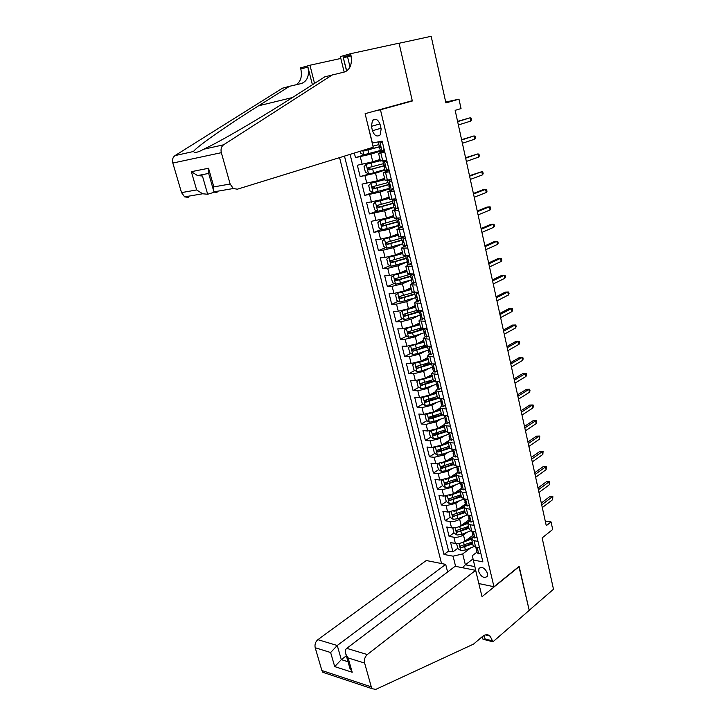 <?xml version="1.0" encoding="UTF-8"?>
<svg xmlns="http://www.w3.org/2000/svg" width="726" height="726" viewBox="0 0 726 726"><rect width="100%" height="100%" fill="white"/><g stroke="black" fill="none" stroke-linecap="round" stroke-linejoin="round"><path stroke-width="1.09" d="M487.473 573.368C484.923 567.932 482.073 566.334 478.942 568.576L478.697 571.616C481.247 577.043 484.097 578.631 487.246 576.38L487.473 573.368M339.568 157.624L441.526 563.548M478.842 583.559L493.961 586.735L519.135 566.362L529.218 610.276L553.493 589.249L542.14 537.902L552.704 529.472L551.052 521.921L545.253 521.068M406.215 102.357L412.332 100.987L399.082 43.27L431.162 36.3L445.9 102.92L458.986 99.163L445.7 102.039M354.342 153.059L355.477 157.642L366.213 154.275M380.043 159.448L372.765 161.789L357.355 165.247L360.16 176.59L384.889 169.539M384.589 178.315L377.384 180.774L362.02 184.123L364.797 195.358L372.901 192.508M389.1 197L381.949 199.577L366.639 202.817L369.389 213.943L377.211 211.048M393.556 215.513L386.477 218.199L371.213 221.33L373.944 232.356L381.504 229.416M397.975 233.845L390.96 236.649L380.56 239.199L375.75 239.671L378.446 250.597L385.769 247.611M402.358 252.013L395.407 254.917L385.052 257.458L380.243 257.848L382.911 268.665L390.007 265.643M406.696 270.008L399.799 273.021L389.499 275.535L384.689 275.844L387.339 286.561L394.218 283.503M410.998 287.841L404.164 290.954L393.9 293.458L389.1 293.676L391.722 304.303L398.402 301.208M413.457 294.23L414.727 293.64M415.254 305.501L408.475 308.722L398.265 311.209L393.465 311.345L396.06 321.872L402.558 318.741M415.163 312.67L418.875 310.882M419.474 323.006L412.758 326.328L402.594 328.787L397.794 328.851L400.371 339.278L406.687 336.12M417.241 330.838L421.951 328.479M423.648 340.349L416.996 343.761L406.878 346.211L402.077 346.202L404.627 356.53L410.78 353.335M419.592 348.77L425.146 345.885M427.795 357.537L421.198 361.04L411.125 363.481L406.324 363.39L408.856 373.627L414.845 370.405M422.16 366.467L429.057 362.764M431.897 374.562L425.354 378.164L415.326 380.587L410.535 380.415L413.04 390.561L418.884 387.312M424.91 383.963L431.752 380.152M435.963 391.441L429.483 395.135L419.492 397.539L414.709 397.294L417.187 407.35L422.895 404.073M427.886 401.206L434.003 397.694M440.001 408.157L433.567 411.951L423.63 414.337L418.838 414.02L421.307 423.984L426.87 420.681M431.28 418.067L436.426 415.018M443.976 424.746L437.615 428.612L427.723 430.981L422.94 430.6L425.382 440.473L430.817 437.143M434.965 434.611L438.994 432.142M448.015 441.118L441.626 445.12L431.779 447.479L426.997 447.025L429.42 456.808L434.729 453.46M438.74 450.937L441.689 449.076M452.253 457.199L445.61 461.491L435.8 463.832L431.026 463.306L433.422 473.007L438.622 469.631M442.533 467.09L444.512 465.811M457.199 472.626L449.548 477.708L439.784 480.04L435.01 479.441L437.388 489.061L442.47 485.667M446.336 483.089L447.615 482.236M461.527 488.271L453.46 493.78L443.731 496.103L438.967 495.441L441.317 504.969L446.299 501.557M450.138 498.925L450.873 498.417M465.33 504.107L457.326 509.716L447.643 512.021L442.887 511.295L445.219 520.742L450.147 517.275M469.105 519.798L461.164 525.515C458.197 527.375 454.975 528.138 451.527 527.802L446.771 527.012L449.085 536.378L453.968 532.848M477.98 541.387L474.087 540.716L471.619 539.318L473.116 536.496M474.151 525.37L470.239 524.744L467.78 523.419L469.314 520.651M470.276 509.207L466.373 508.636L463.914 507.365L465.466 504.679M466.373 492.9L462.462 492.382L460.012 491.175L461.591 488.553M462.435 476.438L458.514 475.975L456.073 474.831L457.679 472.29M458.46 459.83L454.54 459.422L452.098 458.342L453.732 455.874M454.44 443.069L450.519 442.715L448.087 441.707L449.757 439.312M450.392 426.153L446.463 425.863L444.04 424.919L445.737 422.605M446.308 409.083L439.956 407.976L441.68 405.734L443.277 406.542L445.365 405.153M442.179 391.849L435.827 390.869L437.587 388.719M438.014 374.462L431.671 373.618L433.458 371.54M433.812 356.902L427.469 356.194L429.293 354.206M429.574 339.187L423.231 338.615L425.082 336.71M425.291 321.291L418.956 320.865L420.871 319.032M420.962 303.232L414.637 302.951L416.633 301.181M416.597 285.009L410.272 284.864L412.386 283.149M412.196 266.596L405.87 266.605L408.148 264.936M407.74 248.011L401.433 248.174L403.928 246.522M403.248 229.253L396.94 229.561L399.772 227.9M398.71 210.304L392.412 210.776L395.752 209.052M398.12 207.827L397.585 208.353L398.193 208.135M394.136 191.165L387.838 191.8L393.692 189.323M389.508 171.844L383.219 172.643L389.145 170.32M458.986 99.163L461.037 108.591L455.157 110.334L546.27 525.697L551.052 521.921M371.422 126.351L372.483 130.734C374.407 135.753 376.957 137.16 380.134 134.945L381.159 128.965L380.106 124.536C378.192 119.527 375.641 118.111 372.483 120.289L371.422 126.351L379.925 123.892M493.961 586.735L380.46 109.78L374.344 111.132M476.891 552.196L472.281 555.699L473.316 560.036L482.881 561.86L382.157 141.134L372.402 143.013L366.929 121.215M473.316 560.036L477.327 577.306M455.592 566.353L453.078 556.18L443.994 554.455L344.478 156.108M467.054 532.294L463.46 534.926C460.493 536.804 457.289 537.558 453.841 537.204L449.085 536.378M472.844 535.352L464.976 541.169L463.46 534.926M463.37 516.549L459.64 519.208C456.654 521.059 453.432 521.822 449.975 521.504L445.219 520.742M459.658 500.668L455.783 503.363L446.082 505.668L441.317 504.969M455.928 484.641L451.899 487.373L442.152 489.687L437.388 489.061M452.18 468.479L447.978 471.238L438.195 473.57L433.422 473.007M448.414 452.162L444.022 454.957L434.193 457.307L429.42 456.808M444.63 435.691L440.029 438.531L430.155 440.9L425.382 440.473M440.827 419.065L435.999 421.96L426.089 424.338L421.307 423.984M437.016 402.286L431.934 405.235L421.978 407.631L417.187 407.35M433.195 385.352L427.832 388.365L417.831 390.779L413.04 390.561M429.375 368.254L423.694 371.34L413.648 373.763L408.856 373.627M425.563 350.985L419.519 354.152L409.428 356.593L404.627 356.53M421.761 333.543L415.308 336.81L405.162 339.269L400.371 339.278M417.995 315.928L411.052 319.304L400.87 321.772L396.06 321.872M414.265 298.132L406.76 301.635L396.523 304.121L391.722 304.303M410.598 280.136L402.422 283.802L392.149 286.307L387.339 286.561M407.041 261.941L398.048 265.807L387.72 268.33L382.911 268.665M402.767 243.882L393.628 247.63L383.255 250.171L378.446 250.597M398.383 225.686L389.172 229.289L373.944 232.356M393.973 207.309L384.671 210.776L369.389 213.943M389.508 188.769L380.125 192.081L364.797 195.358M385.007 170.038L375.542 173.205L360.16 176.59M384.834 152.333L378.564 153.295L384.553 151.144M380.46 151.135L370.913 154.148L355.477 157.642M350.086 154.375L448.586 551.07L452.915 551.878L457.761 548.293M464.976 541.169C462.017 543.057 458.823 543.819 455.374 543.447L450.619 542.594L452.915 551.878M386.713 160.156L380.406 160.972M385.052 180.22L391.359 179.594M389.644 199.287L395.969 198.842M394.2 218.163L400.534 217.9M398.701 236.857L405.054 236.776M403.166 255.38L409.528 255.479M407.595 273.72L413.965 273.983M411.969 291.897L418.348 292.315M416.307 309.893L418.748 310.601L422.695 310.483M420.608 327.725L423.058 328.524L427.006 328.47M424.864 345.385L427.333 346.284L431.271 346.293M429.084 362.882L431.562 363.871L435.5 363.944M433.259 380.224L435.745 381.295L439.684 381.431M437.406 397.403L439.902 398.565L443.831 398.765M441.508 414.419L444.013 415.671L447.942 415.925M445.573 431.289L448.087 432.623L452.017 432.941M449.603 447.996L452.126 449.421L456.055 449.793M453.596 464.558L456.128 466.065L460.048 466.491M457.552 480.975L460.093 482.554L464.014 483.035M461.473 497.237L464.032 498.898L467.934 499.434M465.357 513.364L467.925 515.097L471.827 515.687M469.205 529.336L471.782 531.151L475.684 531.795M473.025 545.172L475.612 547.059L479.505 547.758M412.332 100.987L380.46 109.78M473.043 558.902L465.357 564.774L474.913 566.643M470.72 547.894L462.698 553.911L465.357 564.774L462.526 567.732M448.586 551.07L443.994 554.455M453.078 556.18L462.698 553.911M382.602 142.986L379.698 141.697L378.255 141.888L379.117 145.545M379.698 141.697L380.488 141.461M384.344 150.291L380.569 151.571M382.039 151.462L384.099 149.257M381.586 141.252L382.257 141.543M380.678 147.396L379.689 147.922L380.542 147.723L379.716 145.563L379.126 145.59M470.838 121.061L471.591 119.981L471.201 118.166L470.13 117.784L470.838 121.061L458.369 124.963M457.643 121.65L470.13 117.784L457.58 121.387M360.259 151.235L360.777 153.34L363.898 154.765L380.315 150.536M363.109 150.355L364.171 150.899L380.66 146.57M380.605 146.416L364.171 150.899M378.89 144.601L372.973 146.18M373.228 147.224L237.357 189.196L233.291 188.524L230.142 184.014L221.339 152.678L172.833 163.051C172.053 159.747 172.779 157.261 175.02 155.6L282.532 88.173L289.601 86.276L258.556 105.814C227.991 124.908 195.966 147.215 193.57 151.48C194.477 153.231 197.853 152.478 203.716 149.22L210.095 146.062C228.781 136.633 266.905 114.009 293.485 96.876L324.74 76.865L344.296 72.037C350.268 69.705 352.455 63.979 350.876 54.858L350.594 53.697L399.064 43.17L412.259 100.687L365.114 113.683L373.228 147.224M312.407 84.761L307.915 67.01C309.494 75.722 307.316 81.23 301.39 83.526L289.601 86.276M188.633 197.472L184.631 196.864L181.518 192.617L172.833 163.051M203.716 149.22L223.572 144.81L332.454 74.796M343.325 57.781L346.719 70.985M351.094 55.848L343.489 57.735M344.169 72.074L340.376 56.592L350.594 53.697M296.054 84.77C300.736 81.72 302.325 76.475 300.818 69.015L300.537 67.908L309.957 65.231L314.54 83.39M340.839 58.452L309.957 65.231M214.324 192.209L207.672 194.241L202.627 193.778L196.637 189.94L191.346 171.681L197.536 175.583L202.445 176.028L207.672 194.241M346.574 71.084L343.144 57.045L350.876 54.858M223.572 144.81C221.294 146.552 220.55 149.175 221.339 152.678M347.563 56.846L350.032 67.001M191.346 171.681L208.525 168.26L208.534 172.951M208.525 168.26L213.843 186.9L213.498 190.339L214.016 191.827L217.01 192.653L216.647 191.374M447.606 571.997L445.7 564.383L426.28 560.517L317.87 639.66L337.263 645.496L341.32 659.635L348.035 661.74M445.7 564.383L337.263 645.496L330.629 652.52L315.202 647.737L321.89 670.515L371.295 686.869L372.311 688.765L375.823 689.364L473.524 644.116L482.427 636.539C485.231 634.306 487.79 634.161 490.114 636.094L492.936 641.793L529.236 610.348L518.918 566.543M519.19 566.589L482.019 596.69L475.639 570.337L367.302 654.543C364.869 656.821 363.971 659.662 364.615 663.065L371.295 686.869M492.936 641.793L482.962 639.225L482.327 636.62M475.639 570.337L455.166 566.271L346.738 648.354L367.302 654.543M325.557 673.211L322.898 672.33L321.89 670.515M315.202 647.737C314.558 644.488 315.447 641.793 317.87 639.66M483.761 635.595L485.186 639.007L492.727 640.94M346.338 655.805L341.32 659.635L334.713 666.604L330.629 652.52M364.615 663.065L348.117 657.947L345.921 654.344C344.995 651.485 345.267 649.489 346.738 648.354M348.117 657.947L352.201 672.249L349.542 667.04M387.267 162.488L384.372 161.172L382.901 161.299L384.099 160.609M384.372 161.172L386.096 160.264M388.982 169.657L385.207 170.873M386.695 170.837L388.755 168.695M386.078 160.618L386.913 161M385.37 166.644L384.344 167.279L385.207 167.107L384.381 164.974L383.773 164.911M474.75 139.165L475.485 138.058L475.103 136.261L474.051 135.916L474.75 139.165L462.389 143.276M461.663 139.991L474.051 135.916L461.591 139.646M391.895 181.809L389 180.456L387.53 180.529L388.056 180.102M389 180.456L390.053 179.794M393.574 188.833L391.296 190.03L389.808 189.994M391.296 190.03L393.365 187.952M390.688 179.876L391.523 180.266M389.998 185.711L388.954 186.446L389.835 186.31L388.383 184.086M478.625 157.106L479.351 155.972L478.969 154.193L477.935 153.885L478.625 157.106L466.364 161.426M465.656 158.177L477.935 153.885L465.557 157.742M396.469 200.93L392.212 199.351M393.583 199.559L395.035 198.969M397.585 208.353L394.354 208.925M395.861 209.034L397.93 207.019M395.262 198.942L396.087 199.341M394.572 204.587L393.519 205.431L394.409 205.331L392.947 203.071M482.472 174.884L483.18 173.732L482.799 171.962L481.783 171.699L482.472 174.884L470.312 179.413M469.604 176.191L481.783 171.699L469.495 175.674M401.006 219.878L396.614 218.363M398.12 218.472L399.191 218.063M402.631 226.639L400.38 227.855L398.864 227.674M400.38 227.855L402.449 225.904M400.044 217.954L400.616 218.236M399.082 223.299L398.039 224.234L398.946 224.162L397.476 221.884M486.275 192.508L486.983 191.319L486.602 189.568L485.594 189.341L486.275 192.508L474.223 197.236M473.515 194.042L485.594 189.341L483.117 189.677L473.388 193.452M380.342 160.682L366.24 164.303L380.297 160.5M366.24 164.303L364.053 166.662L365.441 172.343L368.563 173.795M383.473 163.668L368.282 167.697L367.846 167.924L368.844 169.975L385.179 165.628M385.07 165.437L370.723 169.358L369.289 168.296M384.853 179.386L370.877 183.242L368.681 185.529L370.069 191.156L373.173 192.644L389.417 188.37M370.877 183.242L384.898 179.603M388.02 182.553L372.91 186.618L372.456 186.854L373.463 188.878L389.572 184.522M389.345 184.322L375.324 188.225L373.908 187.226M389.354 198.089L375.469 202L373.273 204.224L374.643 209.796L377.747 211.311L393.9 207.019M375.469 202L389.426 198.352M392.512 201.256L377.493 205.358L377.03 205.603L378.037 207.591L393.773 203.28M393.029 203.198L379.889 206.91L378.491 205.966M393.828 216.611L380.016 220.577L377.819 222.737L379.172 228.254L382.275 229.806L398.338 225.496M380.016 220.577L393.9 216.929M397.421 221.675L384.408 225.423L383.019 224.525M396.968 219.787L381.549 224.171L382.575 226.131L397.512 221.993M405.498 238.636L401.215 237.157M402.621 237.202L403.211 236.957M407.086 245.27L404.854 246.495L403.329 246.25M404.854 246.495L406.923 244.598M403.529 241.84L402.513 242.847L403.438 242.811L401.95 240.515M490.05 209.968L490.74 208.761L490.368 207.028L489.369 206.837L490.05 209.968L478.098 214.896M477.399 211.729L489.369 206.837L486.901 207.128L477.254 211.057M398.247 234.97L384.526 238.981L382.321 241.068L383.664 246.541L386.758 248.12L402.739 243.791M384.526 238.981L398.329 235.324M401.823 239.961L388.882 243.764L387.512 242.911M401.378 238.137L386.032 242.557L387.067 244.499L401.905 240.333M409.945 257.213L406.034 255.752M411.506 263.729L409.282 264.954L407.758 264.645M409.282 264.954L411.361 263.121M407.939 260.207L406.95 261.296L407.885 261.287L406.388 258.964M493.789 227.274L494.47 226.049L494.097 224.325L493.117 224.171L493.789 227.274L481.937 232.393M481.247 229.262L493.117 224.171L490.649 224.425L481.084 228.518M402.631 253.147L388.991 257.213L386.786 259.236L388.111 264.654L391.205 266.27L407.105 261.923M388.991 257.213L402.721 253.546M406.179 258.084L393.31 261.932L391.958 261.115M405.752 256.323L390.479 260.779L391.514 262.694L406.279 258.492M415.88 282.006L413.675 283.249L412.141 282.868M413.675 283.249L415.753 281.47M414.355 275.617L411.515 274.138M412.286 278.412L411.343 279.564L412.295 279.592L410.78 277.241M497.492 244.435L498.172 243.174L497.8 241.468L496.829 241.359L497.492 244.435L485.739 249.744M485.059 246.631L496.829 241.359L494.361 241.567L484.877 245.815M394.935 274.61L391.205 277.232L392.521 282.605L395.606 284.238L411.415 279.882M395.125 274.564L406.968 271.161M393.41 275.272L407.077 271.597M410.489 276.034L397.703 279.927L396.369 279.147M410.081 274.337L394.88 278.82L395.924 280.717L410.598 276.488M420.218 300.11L418.022 301.363L416.479 300.918M418.022 301.363L420.1 299.638M418.711 293.839L416.043 292.424M416.597 296.453L415.689 297.66L416.66 297.714L415.136 295.346M501.167 261.442L501.829 260.162L501.466 258.465L500.504 258.383L501.167 261.442L489.505 266.932M488.834 263.847L500.504 258.383L498.045 258.565L488.634 262.957M398.855 292.678L395.579 295.065L396.886 300.382L399.962 302.052L415.699 297.678L416.515 301.072M400.18 292.342L411.27 289.002M397.794 293.168L411.388 289.483M414.773 293.821L402.05 297.751L400.743 297.016M413.33 292.505L399.763 296.435L399.246 296.707L400.289 298.567L414.891 294.311M424.51 318.052L422.332 319.304L420.781 318.805M422.332 319.304L424.411 317.643M423.04 311.899L420.535 310.546M420.853 314.331L420 315.583L420.98 315.674L419.446 313.278M504.806 278.294L505.468 276.987L505.105 275.317L504.153 275.272L504.806 278.294L493.244 283.975M492.573 280.917L504.153 275.272L501.693 275.417L492.364 279.955M402.83 310.556L399.917 312.725L401.215 317.997L404.282 319.694L420.009 315.284M405.535 309.839L415.535 306.681M402.131 310.891L415.662 307.198M419.011 311.436L406.36 315.411L405.072 314.712M416.833 310.429L404.092 314.14L403.565 314.412L404.609 316.255L419.138 311.971M428.767 335.811L426.598 337.082L425.037 336.519M426.598 337.082L428.685 335.466M427.324 329.776L424.991 328.497M425.073 332.054L424.274 333.343L425.264 333.461L423.721 331.038M508.418 295.001L509.062 293.676L508.708 292.015L507.764 292.006L508.418 295.001L496.947 300.863M496.285 297.832L507.764 292.006L505.314 292.115L496.058 296.798M406.841 328.252L404.219 330.23L405.498 335.448L408.566 337.173L413.403 336.274L424.583 332.626M406.433 328.451L419.891 324.749M411.615 326.827L419.755 324.195M423.204 328.896L410.635 332.916L409.364 332.245M420.726 328.061L408.384 331.682L407.849 331.964L408.901 333.779L423.34 329.468M432.977 353.417L430.827 354.687L429.257 354.07M430.827 354.687L432.914 353.135M431.562 347.5L429.402 346.284M429.248 349.623L428.503 350.93L429.502 351.085L427.95 348.643M511.993 311.572L512.638 310.22L512.275 308.568L511.349 308.595L511.993 311.572L500.622 317.598M499.96 314.603L511.349 308.595L508.899 308.668L499.724 313.496M410.871 345.757L408.475 347.572L409.745 352.745L412.804 354.497L417.622 353.616L429.102 349.805M410.689 345.848L424.084 342.146M416.533 343.988L423.939 341.556M427.124 346.275L414.864 350.25L413.611 349.614M424.873 345.431L412.64 349.07L412.087 349.351L413.139 351.148L427.505 346.801M437.152 370.859L435.019 372.129L433.44 371.458M435.019 372.129L437.097 370.632M435.763 365.051L433.767 363.917M433.386 367.029L432.696 368.363L433.712 368.545L432.142 366.076M503.608 331.219L514.906 325.048L512.456 325.085L515.823 324.985L514.906 325.048L515.542 327.989L504.261 334.196M512.456 325.085L503.354 330.049M515.823 324.985L516.168 326.618L515.542 327.989M414.9 363.1L412.695 364.751L413.947 369.879L417.005 371.658L421.806 370.795L433.295 366.929M414.936 363.091L419.719 362.229L428.24 359.379M421.134 361.076L428.086 358.753M429.021 362.637L416.851 366.294L416.288 366.576L417.35 368.354L431.643 363.98M430.273 363.744L419.056 367.438L417.822 366.83M441.29 388.138L439.166 389.417L437.578 388.682M439.166 389.417L441.254 387.974M439.929 382.439L438.105 381.377M437.488 384.29L436.843 385.633L437.869 385.851L436.299 383.355M507.22 347.7L518.428 341.347L515.977 341.356L519.335 341.256L518.428 341.347L519.054 344.269L507.873 350.649M515.977 341.356L506.948 346.456M519.335 341.256L519.68 342.881L519.054 344.269M418.975 380.27L416.878 381.785L418.122 386.858L421.171 388.664L425.953 387.829L437.125 384.009M419.437 380.179L432.351 376.458M425.59 378.037L432.197 375.796M433.132 379.689L421.026 383.364L420.454 383.646L421.525 385.397L435.019 381.241M433.803 380.932L423.213 384.462L422.006 383.882M445.392 405.253L443.277 406.542M444.049 399.663L442.397 398.692M441.553 401.387L440.963 402.739L441.998 402.994L440.419 400.48M510.805 364.025L521.921 357.519L519.471 357.482L522.811 357.392L521.921 357.519L522.538 360.414L511.449 366.957M519.471 357.482L510.514 362.719M522.811 357.392L523.156 358.998L522.538 360.414M423.004 397.276L421.016 398.656L422.251 403.692L425.3 405.516L430.064 404.709L440.782 400.979M423.893 397.104L436.435 393.383M429.974 394.853L436.262 392.684M437.206 396.577L425.155 400.271L424.583 400.561L425.654 402.295L438.431 398.338M437.578 397.866L427.333 401.333L426.135 400.779M449.448 422.214L447.352 423.512L445.755 422.668M447.352 423.512L449.439 422.169M448.142 416.733L446.644 415.844M445.573 418.339L445.038 419.692L446.082 419.973L444.493 417.441M514.353 380.215L525.379 373.545L522.938 373.482L526.259 373.391L525.379 373.545L525.996 376.413L514.997 383.119M522.938 373.482L514.053 378.845M526.259 373.391L526.604 374.979L525.996 376.413M426.988 414.129L425.127 415.381L426.344 420.363L429.384 422.214L434.139 421.425L444.593 417.74M428.304 413.874L440.482 410.154M434.284 411.524L440.301 409.419M441.245 413.321L428.676 417.323L429.747 419.038L442.052 415.208M441.544 414.573L431.407 418.049L430.237 417.532M453.478 439.03L451.39 440.328L449.784 439.421M452.189 433.649L450.864 432.841M449.566 435.146L449.076 436.498L450.129 436.807L448.532 434.248M517.874 396.269L528.809 389.435L526.377 389.345L529.681 389.245L528.809 389.435L529.426 392.285L518.509 399.146M526.377 389.345L517.565 394.835M529.681 389.245L530.025 390.824L529.426 392.285M430.926 430.827L429.193 431.952L430.409 436.889L433.44 438.767L438.177 438.005L448.541 434.284M432.687 430.491L444.484 426.77M438.522 428.059L444.303 426.008M445.238 429.91L432.732 433.93L433.803 435.627L445.809 431.861M445.528 431.117L436.544 434.329L434.302 434.121M457.48 455.746L455.383 456.99L453.777 456.037M456.2 450.41L455.039 449.693M453.523 451.799L453.078 453.142L454.149 453.487L452.543 450.9M521.368 412.186L532.212 405.19L529.78 405.063L533.075 404.972L532.212 405.19L532.83 408.012L521.994 415.036M529.78 405.063L521.041 410.689M533.075 404.972L533.419 406.542L532.83 408.012M433.222 448.369L434.82 447.379L433.222 448.369L434.429 453.269L437.46 455.166L442.17 454.422L452.489 450.674M437.016 446.953L448.459 443.241M442.706 444.448L448.26 442.443M449.203 446.354L436.753 450.392L437.823 452.071L449.675 448.323M449.485 447.506L437.823 452.071M461.446 472.308L459.349 473.506L457.734 472.49M460.175 467.018L459.177 466.391M457.444 468.306L457.044 469.64L458.124 470.012L456.509 467.408M524.825 427.968L535.588 420.817L533.156 420.663L536.441 420.572L535.588 420.817L536.196 423.621L525.452 430.79M533.156 420.663L524.49 426.407M536.441 420.572L536.777 422.124L536.196 423.621M438.685 463.778L437.224 464.649L438.413 469.504L441.435 471.428L446.136 470.702L456.391 466.927M441.308 463.27L452.389 459.567M446.835 460.692L452.189 458.732M453.133 462.653L440.736 466.709L441.807 468.37L453.605 464.604M453.396 463.76L441.807 468.37M437.224 464.649L438.568 463.787M465.375 488.716L463.279 489.868L461.654 488.807M464.114 483.48L463.288 482.944M461.337 484.669L460.974 485.993L462.063 486.393L460.438 483.761M528.265 443.613L538.937 436.308L536.514 436.126L539.781 436.036L538.937 436.308L539.536 439.085L528.873 446.417M536.514 436.126L527.902 441.989M539.781 436.036L539.536 439.085M442.506 480.022L441.181 480.784L442.37 485.594L445.383 487.536L450.066 486.837L460.266 483.026M445.555 479.432L456.291 475.748M450.91 476.8L456.082 474.886M457.026 478.806L444.684 482.881L445.764 484.523L457.489 480.739M457.28 479.859L445.764 484.523M441.181 480.784L442.306 480.04M469.268 504.978L467.172 506.086L465.538 504.969M468.025 499.787L467.353 499.352M465.194 500.886L464.876 502.192L465.965 502.628L464.341 499.978M531.668 459.122L542.258 451.672L539.835 451.454L543.084 451.363L542.258 451.672L542.848 454.431L532.276 461.899M539.835 451.454L531.296 457.444M543.084 451.363L542.848 454.431M446.281 496.13L445.111 496.775L446.281 501.548L449.294 503.508L453.959 502.828L464.105 498.989M449.757 495.45L460.157 491.792M454.939 492.772L459.921 490.894M460.892 494.823L448.604 498.907L449.675 500.532L461.346 496.729M461.128 495.822L449.675 500.532M445.111 496.775L446.036 496.148M473.125 521.096L471.029 522.157L469.395 520.996M471.891 515.95L471.383 515.623M469.014 516.966L468.733 518.255L469.84 518.709L468.206 516.041M535.035 474.505L545.544 466.909L543.13 466.664L546.369 466.573L545.544 466.909L546.133 469.64L535.643 477.263M543.13 466.664L534.654 472.771M546.369 466.573L546.133 469.64M450.029 512.084L449.004 512.629L450.165 517.357L453.169 519.344L457.825 518.682L467.408 514.997M453.922 511.322L463.987 507.683M458.914 508.608L463.814 506.739M464.713 510.687L452.48 514.788L453.559 516.404L465.166 512.583M464.949 511.648L453.559 516.404M449.004 512.629L449.757 512.102M476.946 537.077L474.858 538.084L473.216 536.877M472.808 532.902L472.562 534.173L473.67 534.663L472.036 531.967M538.383 489.76L548.811 482.019L546.397 481.746L549.618 481.656L548.811 482.019L549.391 484.732L538.982 492.491M546.397 481.746L537.993 487.963M549.618 481.656L549.391 484.732M453.732 527.902L452.861 528.337L454.013 533.029L457.008 535.035L461.645 534.4L470.702 530.869M458.033 527.058L467.789 523.446M462.852 524.299L467.762 522.402M468.506 526.423L456.327 530.543L457.407 532.131L468.96 528.301M468.724 527.33L457.407 532.131M452.861 528.337L453.46 527.911M480.739 552.903L478.643 553.874L477 552.613M476.565 548.693L476.356 549.945L477.472 550.462L475.829 547.749M541.705 504.888L552.05 497.011L549.636 496.702L552.849 496.611L552.05 497.011L552.631 499.688L542.295 507.592M549.636 496.702L541.297 503.036M552.849 496.611L552.631 499.688M457.398 543.574L456.69 543.919L457.825 548.566L460.819 550.589L465.439 549.972L474.078 546.569M462.108 542.649L471.537 539.073M466.745 539.863L471.755 537.902M472.263 542.013L460.139 546.152L461.219 547.731L472.717 543.883M472.472 542.885L461.219 547.731M456.69 543.919L457.153 543.574M461.164 525.515L459.64 519.208M457.326 509.716L455.783 503.363M453.46 493.78L451.899 487.373M449.548 477.708L447.978 471.238M445.61 461.491L444.022 454.957M441.626 445.12L440.029 438.531M437.615 428.612L435.999 421.96M433.567 411.951L431.934 405.235M429.483 395.135L427.832 388.365M425.354 378.164L423.694 371.34M421.198 361.04L419.519 354.152M416.996 343.761L415.308 336.81M412.758 326.328L411.052 319.304M408.475 308.722L406.76 301.635M404.164 290.954L402.422 283.802M399.799 273.021L398.048 265.807M395.407 254.917L393.628 247.63M390.96 236.649L389.172 229.289M386.477 218.199L384.671 210.776M381.949 199.577L380.125 192.081M377.384 180.774L375.542 173.205M372.765 161.789L370.913 154.148M362.174 164.412L360.296 156.771M455.374 543.447L453.841 537.204M451.527 527.802L449.975 521.504M447.643 512.021L446.082 505.668M443.731 496.103L442.152 489.687M439.784 480.04L438.195 473.57M435.8 463.832L434.193 457.307M431.779 447.479L430.155 440.9M427.723 430.981L426.089 424.338M423.63 414.337L421.978 407.631M419.492 397.539L417.831 390.779M415.326 380.587L413.648 373.763M411.125 363.481L409.428 356.593M406.878 346.211L405.162 339.269M402.594 328.787L400.87 321.772M398.265 311.209L396.523 304.121M393.9 293.458L392.149 286.307M389.499 275.535L387.72 268.33M385.052 257.458L383.255 250.171M380.56 239.199L378.754 231.848M376.032 220.768L374.208 213.344M371.458 202.164L369.616 194.668M366.839 183.379L364.978 175.81M382.738 160.845L380.86 153.05M387.394 180.211L385.542 172.489M392.004 199.378L390.161 191.737M396.568 218.363L394.753 210.794M401.088 237.166L399.291 229.67M405.571 255.788L403.783 248.365M410.009 274.237L408.239 266.878M414.401 292.505L412.649 285.218M418.748 310.601L417.014 303.377M423.058 328.524L421.343 321.373M427.333 346.284L425.627 339.196M431.562 363.871L429.874 356.856M435.745 381.295L434.075 374.344M439.902 398.565L438.241 391.677M444.013 415.671L442.37 408.847M448.087 432.623L446.463 425.863M452.126 449.421L450.519 442.715M456.128 466.065L454.54 459.422M460.093 482.554L458.514 475.975M464.032 498.898L462.462 492.382M467.925 515.097L466.373 508.636M471.782 531.151L470.239 524.744M475.612 547.059L474.087 540.716M380.987 128.239L372.483 130.734M382.094 151.398L379.771 141.733M362.773 150.454L363.826 154.729M379.743 146.815L379.961 147.723M368.028 149.955L368.917 153.603M181.518 192.617L196.637 189.94M213.843 186.9L230.142 184.014M175.02 155.6L193.57 151.48M307.915 67.01L300.818 69.015M258.556 105.814L292.46 97.538M352.201 672.249L334.713 666.604M386.749 170.782L384.453 161.208M391.35 189.976L389.082 180.493M395.915 208.979L393.664 199.596M400.434 227.801L398.202 218.508M366.185 164.366L368.481 173.759M384.326 165.864L384.608 167.034M372.683 169.049L373.563 172.661M371.24 163.15L372.129 166.771M370.723 169.358L368.844 169.975M370.823 183.306L373.1 192.608M388.855 184.722L389.209 186.165M377.284 187.961L378.155 191.537M375.859 182.117L376.74 185.702M375.324 188.225L373.463 188.878M375.415 202.055L377.665 211.275M393.347 203.407L393.755 205.113M381.849 206.692L382.711 210.231M380.442 200.902L381.304 204.451M379.889 206.91L378.037 207.591M379.961 220.631L382.194 229.761M397.839 222.083L398.265 223.88M386.368 225.241L387.221 228.744M384.971 219.515L385.824 223.027M384.408 225.423L382.575 226.131M404.908 246.441L402.703 237.239M384.471 239.035L386.686 248.083M402.322 240.751L402.739 242.466M390.842 243.618L391.686 247.094M389.454 237.937L390.307 241.422M388.882 243.764L387.067 244.499M409.346 264.908L407.15 255.788M388.927 257.267L391.123 266.224M406.769 259.236L407.159 260.87M395.271 261.823L396.106 265.262M393.9 256.196L394.744 259.645M393.31 261.932L391.514 262.694M413.729 283.194L411.56 274.165M393.356 275.326L395.525 284.202M411.17 277.55L411.542 279.102M399.663 279.855L400.489 283.267M398.311 274.283L399.137 277.704M397.703 279.927L395.924 280.717M418.085 301.308L415.953 292.433M397.73 293.213L399.89 302.007M415.526 295.682L415.889 297.161M404.01 297.724L404.836 301.099M402.667 292.197L403.493 295.582M402.05 297.751L400.289 298.567M422.387 319.259L420.3 310.556M402.077 310.937L404.21 319.649M419.846 313.65L420.182 315.057M408.321 315.42L409.137 318.768M406.996 309.948L407.812 313.305M406.36 315.411L404.609 316.255M426.652 337.036L424.61 328.506M406.369 328.497L408.484 337.127M424.129 331.455L424.42 332.68M412.595 332.953L413.403 336.274M411.27 327.535L412.087 330.856M410.635 332.916L408.901 333.779M430.881 354.642L428.875 346.284M410.635 345.894L412.731 354.451M428.367 349.088L428.576 349.986M416.824 350.331L417.622 353.616M415.517 344.959L416.316 348.253M414.864 350.25L413.139 351.148M435.074 372.093L433.104 363.898M414.855 363.136L416.933 371.612M432.56 366.557L432.705 367.129M421.016 367.547L421.806 370.795M419.719 362.229L420.517 365.487M419.056 367.438L417.35 368.354M439.221 389.381L437.297 381.35M419.047 380.252L421.098 388.619M425.173 384.608L425.953 387.829M423.884 379.335L424.674 382.566M423.213 384.462L421.525 385.397M443.332 406.506L441.444 398.638M423.204 397.24L425.218 405.471M429.284 401.514L430.064 404.709M428.013 396.287L428.794 399.491M427.333 401.333L425.654 402.295M447.407 423.476L445.555 415.771M427.324 414.065L429.311 422.169M433.368 418.258L434.139 421.425M432.106 413.085L432.877 416.261M431.407 418.049L429.747 419.038M451.445 440.292L449.63 432.741M431.407 430.745L433.368 438.722M437.406 434.865L438.177 438.005M436.163 429.728L436.925 432.877M435.455 434.62L433.803 435.627M455.447 456.953L453.668 449.566M435.464 447.28L437.379 455.12M441.417 451.318L442.17 454.422M440.174 446.236L440.936 449.349M459.404 473.47L457.67 466.228M458.179 469.867L457.725 470.167M439.475 463.66L441.363 471.374M445.383 467.626L446.136 470.702M444.158 462.58L444.911 465.675M463.333 489.832L461.636 482.745M462.117 486.229L461.654 486.547M443.45 479.895L445.31 487.491M449.321 483.788L450.066 486.837M448.105 478.788L448.85 481.855M467.226 506.049L465.566 499.107M466.028 502.446L465.557 502.773M447.388 495.994L449.212 503.463M453.224 499.806L453.959 502.828M452.017 494.851L452.761 497.891M471.092 522.13L469.459 515.324M469.903 518.509L469.423 518.854M451.291 511.939L453.097 519.29M457.09 515.678L457.825 518.682M455.892 510.777L456.627 513.781M474.913 538.057L473.316 531.405M473.733 534.445L473.252 534.799M455.166 527.757L456.935 534.989M460.919 531.423L461.645 534.4M459.74 526.559L460.465 529.544M478.706 553.847L477.136 547.331M477.536 550.226L477.046 550.598M459.004 543.429L460.747 550.544M464.722 547.023L465.439 549.972M463.551 542.204L464.268 545.162M480.394 567.442L478.942 568.576M380.433 161.054L378.564 153.295M385.079 180.329L383.219 172.643M389.68 199.414L387.838 191.8M394.236 218.308L392.412 210.776M398.746 237.03L396.94 229.561M403.211 255.57L401.433 248.174M407.64 273.929L405.87 266.605M412.023 292.115L410.272 284.864M416.37 310.138L414.637 302.951M420.672 327.98L418.956 320.865M424.937 345.667L423.231 338.615M429.157 363.181L427.469 356.194M433.34 380.542L431.671 373.618M437.488 397.73L435.827 390.869M441.589 414.773L439.956 407.976M445.664 431.652L444.04 424.919M449.693 448.378L448.087 441.707M453.686 464.958L452.098 458.342M457.652 481.383L456.073 474.831M461.573 497.664L460.012 491.175M465.466 513.799L463.914 507.365M469.323 529.798L467.78 523.419M473.143 545.643L471.619 539.318M375.932 119.309L372.483 120.289M379.689 147.922L380.578 151.616M184.631 196.864L202.627 193.778M208.671 173.432L197.536 175.583M213.498 190.339L208.199 171.79M214.016 191.827L233.291 188.524M485.422 634.905L490.114 636.094M372.311 688.765L322.898 672.33M350.005 668.637L345.921 654.344M382.901 161.299L383.791 164.965M384.344 167.279L385.225 170.937M387.53 180.529L388.401 184.159M388.954 186.446L389.826 190.067M392.104 199.568L392.975 203.162M393.519 205.431L394.381 209.015M396.641 218.426L397.494 221.984M398.039 224.234L398.892 227.782M369.053 167.534L367.846 167.924M373.482 186.5L372.456 186.854M377.919 205.276L377.021 205.603M382.366 223.853L381.549 224.171M401.151 237.166L401.977 240.624M402.513 242.847L403.357 246.368M386.776 242.257L386.032 242.557M405.625 255.788L406.415 259.091M406.95 261.296L407.785 264.781M391.169 260.489L390.479 260.779M410.063 274.228L410.816 277.377M411.343 279.564L412.168 283.013M395.534 278.539L394.88 278.82M414.455 292.496L415.172 295.491M399.863 296.417L399.246 296.707M418.802 310.592L419.492 313.441M420 315.583L420.817 318.968M404.155 314.131L403.565 314.412M423.113 328.524L423.766 331.219M424.274 333.343L425.082 336.692M408.411 331.682L407.849 331.964M427.387 346.284L427.995 348.834M428.503 350.93L429.302 354.252M412.631 349.07L412.087 349.351M431.616 363.871L432.197 366.276M432.696 368.363L433.486 371.658M416.815 366.303L416.288 366.576M435.809 381.304L436.353 383.564M436.843 385.633L437.633 388.891M420.962 383.373L420.454 383.646M439.956 398.565L440.464 400.698M440.963 402.739L441.735 405.97M425.064 400.289L424.583 400.561M444.067 415.671L444.548 417.668M445.038 419.692L445.809 422.895M429.139 417.051L428.676 417.323M448.142 432.623L448.595 434.484M449.076 436.498L449.839 439.666M452.189 449.421L452.597 451.155M453.078 453.142L453.832 456.291M456.191 466.065L456.572 467.671M457.044 469.64L457.797 472.762M460.157 482.563L460.511 484.033M460.974 485.993L461.718 489.079M464.086 498.907L464.404 500.259M464.876 502.192L465.611 505.26M467.98 515.106L468.27 516.331M468.733 518.255L469.468 521.286M471.836 531.16L472.109 532.267M472.562 534.173L473.288 537.176M475.666 547.068L475.902 548.057M476.356 549.945L477.073 552.931"/></g></svg>
